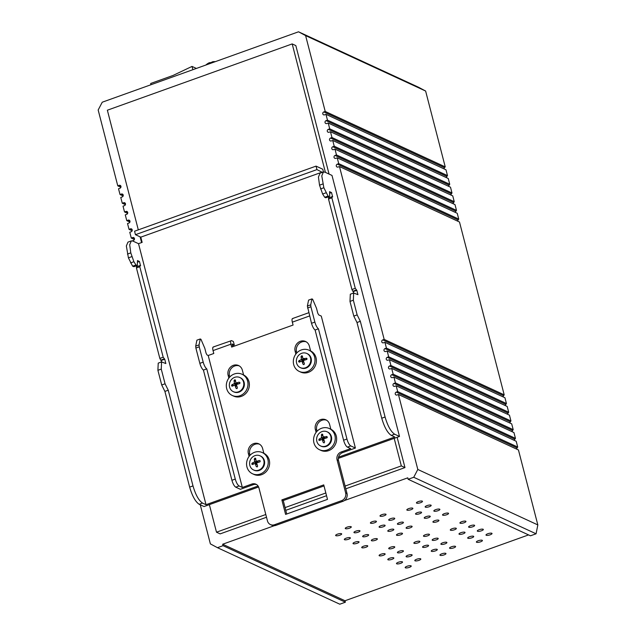 <?xml version="1.0" encoding="UTF-8"?>
<svg xmlns="http://www.w3.org/2000/svg" width="636" height="636" viewBox="0 0 636 636"><rect width="100%" height="100%" fill="white"/><g stroke="black" fill="none" stroke-linecap="round" stroke-linejoin="round"><path stroke-width="0.95" d="M408.145 479.282L413.734 477.278L536.068 533.795L530.488 535.798L408.145 479.282L407.771 477.835L344.394 500.564M200.261 504.793L210.373 543.883L217.456 547.683L223.037 545.68L345.38 602.197L345.006 600.75L528.556 534.908M345.38 602.197L339.791 604.2L217.456 547.683M443.92 168.834L444.429 167.658L323.827 111.936L325.219 111.443L305.606 35.6L298.523 31.8L102.245 102.205L98.167 110.004L117.779 185.847L119.171 185.346L120.896 186.141M132.28 240.861L133.425 240.448A1.558 1.423 -65.2 0 0 133.703 237.586A1.558 1.423 -65.2 0 0 132.678 237.554L131.278 238.055L129.776 232.251L131.175 231.75A1.558 1.423 -65.2 0 0 131.453 228.888A1.558 1.423 -65.2 0 0 130.428 228.849L129.029 229.35L127.526 223.546L128.925 223.045A1.558 1.423 -65.2 0 0 129.203 220.183A1.558 1.423 -65.2 0 0 128.178 220.151L126.779 220.652L125.276 214.849L126.675 214.348A1.558 1.423 -65.2 0 0 126.954 211.486A1.558 1.423 -65.2 0 0 125.928 211.446L124.529 211.947L123.026 206.151L124.425 205.651A1.558 1.423 -65.2 0 0 124.704 202.781A1.558 1.423 -65.2 0 0 123.678 202.749L122.279 203.25L120.776 197.446L122.176 196.945A1.558 1.423 -65.2 0 0 122.454 194.083A1.558 1.423 -65.2 0 0 121.42 194.044L120.029 194.544L118.527 188.749L119.926 188.248A1.558 1.423 -65.2 0 0 120.204 185.386A1.558 1.423 -65.2 0 0 119.171 185.346M223.037 545.68L222.664 544.225L274.37 525.678M413.734 477.278L417.812 469.471L398.43 394.503L397.031 395.004A1.558 1.423 -65.2 0 1 395.218 393.501A1.558 1.423 -65.2 0 1 396.284 392.102L397.675 391.601L396.18 385.806L394.781 386.306A1.558 1.423 -65.2 0 1 392.969 384.804A1.558 1.423 -65.2 0 1 394.034 383.405L395.425 382.904L393.93 377.1L392.531 377.601A1.558 1.423 -65.2 0 1 390.719 376.099A1.558 1.423 -65.2 0 1 391.784 374.699L393.175 374.199L391.673 368.403L390.281 368.904A1.558 1.423 -65.2 0 1 388.469 367.401A1.558 1.423 -65.2 0 1 389.534 366.002L390.925 365.501L389.423 359.698L388.032 360.199A1.558 1.423 -65.2 0 1 386.219 358.704A1.558 1.423 -65.2 0 1 387.284 357.305L388.675 356.804L387.173 351L385.782 351.501A1.558 1.423 -65.2 0 1 383.969 349.999A1.558 1.423 -65.2 0 1 385.026 348.6L386.426 348.099L384.923 342.303L383.532 342.796A1.558 1.423 -65.2 0 1 381.719 341.301A1.558 1.423 -65.2 0 1 382.777 339.902L384.176 339.401L339.473 166.545L338.074 167.045A1.558 1.423 -65.2 0 1 336.261 165.543A1.558 1.423 -65.2 0 1 337.326 164.144L338.726 163.643L337.223 157.839L335.824 158.34A1.558 1.423 -65.2 0 1 334.011 156.846A1.558 1.423 -65.2 0 1 335.077 155.446L336.476 154.946L334.973 149.142L333.574 149.643A1.558 1.423 -65.2 0 1 331.761 148.14A1.558 1.423 -65.2 0 1 332.827 146.741L334.226 146.24L332.723 140.445L331.324 140.946A1.558 1.423 -65.2 0 1 329.512 139.443A1.558 1.423 -65.2 0 1 330.577 138.044L331.968 137.543L330.474 131.739L329.074 132.24A1.558 1.423 -65.2 0 1 327.262 130.738A1.558 1.423 -65.2 0 1 328.327 129.339L329.718 128.838L328.224 123.042L326.825 123.543A1.558 1.423 -65.2 0 1 325.012 122.04A1.558 1.423 -65.2 0 1 326.077 120.641L327.468 120.14L325.974 114.337L324.575 114.838A1.558 1.423 -65.2 0 1 322.762 113.335A1.558 1.423 -65.2 0 1 323.827 111.936M209.363 504.642L216.494 532.197L220.143 533.882L266.508 517.251M285.779 510.334L326.538 495.714M345.809 488.806L404.973 467.587L397.134 437.29M329.058 174.065L295.835 45.601L292.186 43.916L107.357 110.211L138.306 229.866M117.779 185.847L120.888 187.278M120.029 194.544L123.138 195.983M122.279 203.25L125.387 204.681M124.529 211.947L127.637 213.386M126.779 220.652L129.887 222.083M129.029 229.35L132.137 230.789M131.278 238.055L134.387 239.486M222.664 544.225L345.006 600.75M536.068 533.795L537.833 524.923L518.443 449.954L398.43 394.503M417.812 469.471L537.833 524.923M397.675 391.601L517.696 447.052L516.376 449M517.696 447.052L516.193 441.249L396.18 385.806M395.425 382.904L515.446 438.355L514.127 440.295M515.446 438.355L513.944 432.552L393.93 377.1M393.175 374.199L513.196 429.65L511.877 431.598M513.196 429.65L511.694 423.854L391.673 368.403M390.925 365.501L510.947 420.953L509.627 422.892M510.947 420.953L509.444 415.149L389.423 359.698M388.675 356.804L508.697 412.247L507.377 414.195M508.697 412.247L507.194 406.452L387.173 351M386.426 348.099L506.447 403.55L505.127 405.498M506.447 403.55L504.944 397.746L384.923 342.303M384.176 339.401L504.197 394.845L502.877 396.792M504.197 394.845L459.494 221.996L339.473 166.545M338.726 163.643L458.739 219.094L457.427 221.034M458.739 219.094L457.244 213.291L337.223 157.839M336.476 154.946L456.489 210.389L455.177 212.337M456.489 210.389L454.994 204.593L334.973 149.142M334.226 146.24L454.239 201.691L452.927 203.639M454.239 201.691L452.745 195.888L332.723 140.445M331.968 137.543L451.989 192.994L450.678 194.934M451.989 192.994L450.495 187.191L330.474 131.739M329.718 128.838L449.739 184.289L448.428 186.237M449.739 184.289L448.245 178.485L328.224 123.042M327.468 120.14L447.49 175.592L446.178 177.531M447.49 175.592L445.995 169.788L325.974 114.337M444.429 167.658L445.24 166.886L425.627 91.043L305.606 35.6M325.219 111.443L445.24 166.886M298.523 31.8L418.544 87.251L425.627 91.043M140.111 236.838L141.59 242.578M216.494 532.197L265.8 514.508M285.071 507.6L325.831 492.98M345.102 486.063L401.316 465.902L394.193 438.347M325.409 172.38L292.186 43.916M401.316 465.902L404.973 467.587M381.87 514.667A3.116 0.851 -14.5 0 1 386.044 514.429A3.116 0.851 -14.5 0 1 384.192 515.74A3.116 0.851 -14.5 0 1 380.01 515.987A3.116 0.851 -14.5 0 1 381.87 514.667M372.259 521.687A3.116 0.851 -14.5 0 1 376.433 521.441A3.116 0.851 -14.5 0 1 374.572 522.752A3.116 0.851 -14.5 0 1 370.398 522.999A3.116 0.851 -14.5 0 1 372.259 521.687M347.113 527.141A3.116 0.851 -14.5 0 1 351.287 526.894A3.116 0.851 -14.5 0 1 349.426 528.206A3.116 0.851 -14.5 0 1 345.253 528.452A3.116 0.851 -14.5 0 1 347.113 527.141M426.995 505.62A3.116 0.851 -14.5 0 1 431.176 505.374A3.116 0.851 -14.5 0 1 429.316 506.685A3.116 0.851 -14.5 0 1 425.142 506.932A3.116 0.851 -14.5 0 1 426.995 505.62M408.694 508.617A3.116 0.851 -14.5 0 1 412.867 508.371A3.116 0.851 -14.5 0 1 411.007 509.69A3.116 0.851 -14.5 0 1 406.833 509.929A3.116 0.851 -14.5 0 1 408.694 508.617M380.948 525.702A3.116 0.851 -14.5 0 1 385.122 525.455A3.116 0.851 -14.5 0 1 383.27 526.775A3.116 0.851 -14.5 0 1 379.096 527.013A3.116 0.851 -14.5 0 1 380.948 525.702M418.305 501.597A3.116 0.851 -14.5 0 1 422.479 501.359A3.116 0.851 -14.5 0 1 420.627 502.671A3.116 0.851 -14.5 0 1 416.453 502.917A3.116 0.851 -14.5 0 1 418.305 501.597M390.56 518.682A3.116 0.851 -14.5 0 1 394.741 518.443A3.116 0.851 -14.5 0 1 392.881 519.755A3.116 0.851 -14.5 0 1 388.707 520.002A3.116 0.851 -14.5 0 1 390.56 518.682M355.802 531.155A3.116 0.851 -14.5 0 1 359.976 530.909A3.116 0.851 -14.5 0 1 358.124 532.221A3.116 0.851 -14.5 0 1 353.95 532.467A3.116 0.851 -14.5 0 1 355.802 531.155M337.493 534.153A3.116 0.851 -14.5 0 1 341.675 533.906A3.116 0.851 -14.5 0 1 339.815 535.226A3.116 0.851 -14.5 0 1 335.641 535.464A3.116 0.851 -14.5 0 1 337.493 534.153M399.257 522.705A3.116 0.851 -14.5 0 1 403.431 522.458A3.116 0.851 -14.5 0 1 401.57 523.77A3.116 0.851 -14.5 0 1 397.397 524.016A3.116 0.851 -14.5 0 1 399.257 522.705M389.645 529.716A3.116 0.851 -14.5 0 1 393.819 529.47A3.116 0.851 -14.5 0 1 391.959 530.79A3.116 0.851 -14.5 0 1 387.785 531.036A3.116 0.851 -14.5 0 1 389.645 529.716M346.191 538.167A3.116 0.851 -14.5 0 1 350.364 537.921A3.116 0.851 -14.5 0 1 348.504 539.241A3.116 0.851 -14.5 0 1 344.33 539.487A3.116 0.851 -14.5 0 1 346.191 538.167M373.189 539.185A3.116 0.851 -14.5 0 1 377.363 538.938A3.116 0.851 -14.5 0 1 375.51 540.258A3.116 0.851 -14.5 0 1 371.337 540.505A3.116 0.851 -14.5 0 1 373.189 539.185M364.5 535.17A3.116 0.851 -14.5 0 1 368.673 534.924A3.116 0.851 -14.5 0 1 366.813 536.243A3.116 0.851 -14.5 0 1 362.639 536.482A3.116 0.851 -14.5 0 1 364.5 535.17M390.576 547.214A3.116 0.851 -14.5 0 1 394.749 546.976A3.116 0.851 -14.5 0 1 392.889 548.288A3.116 0.851 -14.5 0 1 388.715 548.534A3.116 0.851 -14.5 0 1 390.576 547.214M399.265 551.237A3.116 0.851 -14.5 0 1 403.439 550.991A3.116 0.851 -14.5 0 1 401.586 552.302A3.116 0.851 -14.5 0 1 397.413 552.549A3.116 0.851 -14.5 0 1 399.265 551.237M407.962 555.252A3.116 0.851 -14.5 0 1 412.136 555.005A3.116 0.851 -14.5 0 1 410.276 556.325A3.116 0.851 -14.5 0 1 406.102 556.564A3.116 0.851 -14.5 0 1 407.962 555.252M389.653 558.249A3.116 0.851 -14.5 0 1 393.827 558.003A3.116 0.851 -14.5 0 1 391.975 559.322A3.116 0.851 -14.5 0 1 387.801 559.569A3.116 0.851 -14.5 0 1 389.653 558.249M380.964 554.234A3.116 0.851 -14.5 0 1 385.138 553.988A3.116 0.851 -14.5 0 1 383.277 555.308A3.116 0.851 -14.5 0 1 379.104 555.546A3.116 0.851 -14.5 0 1 380.964 554.234M363.577 546.205A3.116 0.851 -14.5 0 1 367.751 545.958A3.116 0.851 -14.5 0 1 365.891 547.27A3.116 0.851 -14.5 0 1 361.717 547.517A3.116 0.851 -14.5 0 1 363.577 546.205M354.88 542.182A3.116 0.851 -14.5 0 1 359.054 541.944A3.116 0.851 -14.5 0 1 357.201 543.255A3.116 0.851 -14.5 0 1 353.028 543.502A3.116 0.851 -14.5 0 1 354.88 542.182M407.04 566.279A3.116 0.851 -14.5 0 1 411.214 566.04A3.116 0.851 -14.5 0 1 409.361 567.352A3.116 0.851 -14.5 0 1 405.18 567.598A3.116 0.851 -14.5 0 1 407.04 566.279M398.351 562.264A3.116 0.851 -14.5 0 1 402.524 562.017A3.116 0.851 -14.5 0 1 400.664 563.337A3.116 0.851 -14.5 0 1 396.49 563.583A3.116 0.851 -14.5 0 1 398.351 562.264M416.652 559.267A3.116 0.851 -14.5 0 1 420.825 559.02A3.116 0.851 -14.5 0 1 418.973 560.34A3.116 0.851 -14.5 0 1 414.799 560.578A3.116 0.851 -14.5 0 1 416.652 559.267M478.232 540.743A3.116 0.851 -14.5 0 1 482.406 540.497A3.116 0.851 -14.5 0 1 480.554 541.816A3.116 0.851 -14.5 0 1 476.38 542.063A3.116 0.851 -14.5 0 1 478.232 540.743M433.108 549.798A3.116 0.851 -14.5 0 1 437.282 549.552A3.116 0.851 -14.5 0 1 435.422 550.871A3.116 0.851 -14.5 0 1 431.248 551.11A3.116 0.851 -14.5 0 1 433.108 549.798M441.797 553.813A3.116 0.851 -14.5 0 1 445.971 553.566A3.116 0.851 -14.5 0 1 444.119 554.886A3.116 0.851 -14.5 0 1 439.945 555.133A3.116 0.851 -14.5 0 1 441.797 553.813M451.417 546.801A3.116 0.851 -14.5 0 1 455.591 546.555A3.116 0.851 -14.5 0 1 453.73 547.866A3.116 0.851 -14.5 0 1 449.557 548.113A3.116 0.851 -14.5 0 1 451.417 546.801M415.721 541.769A3.116 0.851 -14.5 0 1 419.895 541.522A3.116 0.851 -14.5 0 1 418.043 542.834A3.116 0.851 -14.5 0 1 413.861 543.08A3.116 0.851 -14.5 0 1 415.721 541.769M398.335 533.731A3.116 0.851 -14.5 0 1 402.509 533.493A3.116 0.851 -14.5 0 1 400.656 534.804A3.116 0.851 -14.5 0 1 396.482 535.051A3.116 0.851 -14.5 0 1 398.335 533.731M407.946 526.719A3.116 0.851 -14.5 0 1 412.12 526.473A3.116 0.851 -14.5 0 1 410.268 527.793A3.116 0.851 -14.5 0 1 406.094 528.031A3.116 0.851 -14.5 0 1 407.946 526.719M435.692 509.635A3.116 0.851 -14.5 0 1 439.866 509.388A3.116 0.851 -14.5 0 1 438.013 510.7A3.116 0.851 -14.5 0 1 433.832 510.947A3.116 0.851 -14.5 0 1 435.692 509.635M417.383 512.632A3.116 0.851 -14.5 0 1 421.557 512.385A3.116 0.851 -14.5 0 1 419.704 513.705A3.116 0.851 -14.5 0 1 415.531 513.944A3.116 0.851 -14.5 0 1 417.383 512.632M424.411 545.783A3.116 0.851 -14.5 0 1 428.592 545.537A3.116 0.851 -14.5 0 1 426.732 546.849A3.116 0.851 -14.5 0 1 422.558 547.095A3.116 0.851 -14.5 0 1 424.411 545.783M434.03 538.764A3.116 0.851 -14.5 0 1 438.204 538.525A3.116 0.851 -14.5 0 1 436.344 539.837A3.116 0.851 -14.5 0 1 432.17 540.083A3.116 0.851 -14.5 0 1 434.03 538.764M425.333 534.749A3.116 0.851 -14.5 0 1 429.507 534.502A3.116 0.851 -14.5 0 1 427.654 535.822A3.116 0.851 -14.5 0 1 423.481 536.068A3.116 0.851 -14.5 0 1 425.333 534.749M470.465 525.694A3.116 0.851 -14.5 0 1 474.639 525.455A3.116 0.851 -14.5 0 1 472.779 526.767A3.116 0.851 -14.5 0 1 468.605 527.013A3.116 0.851 -14.5 0 1 470.465 525.694M434.77 520.661A3.116 0.851 -14.5 0 1 438.943 520.423A3.116 0.851 -14.5 0 1 437.091 521.735A3.116 0.851 -14.5 0 1 432.917 521.981A3.116 0.851 -14.5 0 1 434.77 520.661M461.768 521.679A3.116 0.851 -14.5 0 1 465.942 521.441A3.116 0.851 -14.5 0 1 464.089 522.752A3.116 0.851 -14.5 0 1 459.915 522.999A3.116 0.851 -14.5 0 1 461.768 521.679M460.846 532.714A3.116 0.851 -14.5 0 1 465.027 532.467A3.116 0.851 -14.5 0 1 463.167 533.787A3.116 0.851 -14.5 0 1 458.993 534.025A3.116 0.851 -14.5 0 1 460.846 532.714M452.156 528.699A3.116 0.851 -14.5 0 1 456.33 528.452A3.116 0.851 -14.5 0 1 454.478 529.764A3.116 0.851 -14.5 0 1 450.304 530.011A3.116 0.851 -14.5 0 1 452.156 528.699M469.543 536.728A3.116 0.851 -14.5 0 1 473.717 536.482A3.116 0.851 -14.5 0 1 471.864 537.802A3.116 0.851 -14.5 0 1 467.683 538.048A3.116 0.851 -14.5 0 1 469.543 536.728M442.72 542.786A3.116 0.851 -14.5 0 1 446.893 542.54A3.116 0.851 -14.5 0 1 445.041 543.852A3.116 0.851 -14.5 0 1 440.867 544.098A3.116 0.851 -14.5 0 1 442.72 542.786M426.08 516.647A3.116 0.851 -14.5 0 1 430.254 516.4A3.116 0.851 -14.5 0 1 428.394 517.72A3.116 0.851 -14.5 0 1 424.22 517.966A3.116 0.851 -14.5 0 1 426.08 516.647M479.154 529.716A3.116 0.851 -14.5 0 1 483.328 529.47A3.116 0.851 -14.5 0 1 481.476 530.782A3.116 0.851 -14.5 0 1 477.302 531.028A3.116 0.851 -14.5 0 1 479.154 529.716M487.852 533.731A3.116 0.851 -14.5 0 1 492.026 533.485A3.116 0.851 -14.5 0 1 490.165 534.804A3.116 0.851 -14.5 0 1 485.991 535.043A3.116 0.851 -14.5 0 1 487.852 533.731M444.381 513.649A3.116 0.851 -14.5 0 1 448.555 513.403A3.116 0.851 -14.5 0 1 446.703 514.723A3.116 0.851 -14.5 0 1 442.529 514.961A3.116 0.851 -14.5 0 1 444.381 513.649M306.846 353.489L307.427 353.751A7.783 7.099 114.8 0 1 311.179 362.099A7.783 7.099 -65.2 0 1 300.892 367.894L300.311 367.624A7.783 7.099 114.8 0 1 296.551 359.276A7.783 7.099 114.8 0 1 306.846 353.489A7.783 7.099 114.8 0 1 310.599 361.836A7.783 7.099 114.8 0 1 300.311 367.624M293.689 364.579A11.679 10.653 -65.2 0 0 299.262 371.424A11.679 10.653 -65.2 0 0 310.996 369.222A11.679 10.653 -65.2 0 0 314.629 357.066A11.679 10.653 -65.2 0 0 309.056 350.221A11.679 10.653 -65.2 0 0 297.322 352.424A11.679 10.653 -65.2 0 0 293.689 364.579M303.929 362.433L302.1 361.59L302.967 364.126L304.095 364.484L304.366 363.625L303.491 361.089L303.897 360.318L306.48 359.586L307.029 358.871L306.099 358.14L306.934 358.513M304.867 359.435L302.823 358.489L306.942 358.529M302.823 358.489L302.434 356.176L301.846 355.778L302.434 356.176M302.458 356.351L301.496 355.906L302.41 356.041M301.496 355.906L301.043 356.677L301.424 358.99L301.019 359.761L298.928 360.715L298.562 361.518L299.286 362.17M299.262 371.424L300.653 372.068A11.679 10.653 -65.2 0 0 312.387 369.866A11.679 10.653 -65.2 0 0 316.02 357.71A11.679 10.653 -65.2 0 0 310.447 350.865L309.056 350.221M301.4 361.216L302.1 361.59L301.4 361.216L299.302 362.162M303.746 364.611L302.967 364.126L303.889 364.555M301.71 361.192L303.07 360.707L303.197 358.895M305.566 359.809L306.918 359.324M258.081 486.023L206.024 504.698L202.542 503.092C198.798 500.612 195.618 494.88 192.994 485.912L168.246 390.21L165.058 383.786L161.258 369.103L161.576 361.916L165.845 363.561L164.724 359.213L163.19 357.225L139.785 266.738L139.992 265.554L136.486 266.738L136.438 267.939L159.835 358.426L161.751 361.868M161.576 361.916L158.229 363.116L157.903 370.303L161.703 384.987L164.899 391.41L189.647 487.12C192.271 496.08 195.451 501.812 199.195 504.292L204.061 506.542L258.606 486.977M399.495 436.447L394.63 434.197C390.886 431.709 387.706 425.985 385.082 417.017L360.334 321.307L357.146 314.892L353.346 300.2L353.664 293.013L357.933 294.659L356.804 290.31L355.278 288.323L331.873 197.836L332.079 196.651L332.66 196.922L331.531 192.573L329.559 191.659L329.726 195.522L329.098 196.556L328.049 196.071L323.851 187.747L321.784 175.854L323.414 171.998L324.924 172.157L331.992 175.425L399.495 436.447L338.296 458.397M338.503 457.181L394.757 437.004L391.283 435.398C387.539 432.909 384.359 427.185 381.735 418.218L356.987 322.508L353.791 316.092L349.991 301.408L350.317 294.214L353.664 293.013M356.232 290.04L352.877 291.248L353.839 292.973M352.877 291.248L351.923 289.523L328.518 199.036L328.574 197.844L332.079 196.651M328.947 196.747L329.178 197.629M325.751 197.756L329.4 196.588L325.751 197.756L324.694 197.271L322.635 194.02L319.526 185.179L318.437 177.054L320.067 173.199L323.414 171.998M322.357 172.38L316.943 169.597L316.044 166.115L322.762 169.224L323.478 171.974M136.859 265.649L137.09 266.524M206.024 504.698L138.513 243.675L132.837 241.052L131.326 240.893L127.979 242.101L126.349 245.957L128.416 257.85L132.606 266.174L133.965 266.691L137.312 265.49L137.471 260.561L139.443 261.476L140.572 265.824L139.992 265.554M131.326 240.893L129.696 244.749L130.793 252.882L133.894 261.714L135.961 264.974L137.01 265.458L133.663 266.659M316.943 169.597L135.46 234.692L140.794 237.156L322.277 172.062M138.513 243.675L142.146 242.38L140.794 237.156M316.044 166.115L134.562 231.21L135.46 234.692M360.334 321.307L356.987 322.508M356.804 290.31L353.457 291.511M331.531 192.573L329.631 193.257M328.049 196.071L324.694 197.271M164.899 391.41L168.246 390.21M161.369 360.413L164.724 359.213M137.543 262.151L139.443 261.476M132.606 266.174L135.961 264.974M319.51 449.732L320.902 450.375A11.679 10.653 -65.2 0 0 332.636 448.173A11.679 10.653 -65.2 0 0 336.269 436.018A11.679 10.653 -65.2 0 0 330.696 429.173L329.305 428.529A11.679 10.653 -65.2 0 0 317.571 430.731A11.679 10.653 -65.2 0 0 313.938 442.887A11.679 10.653 -65.2 0 0 319.51 449.732A11.679 10.653 -65.2 0 0 331.245 447.529A11.679 10.653 -65.2 0 0 334.878 435.374A11.679 10.653 -65.2 0 0 329.305 428.529M252.5 473.764L253.891 474.408A11.679 10.653 -65.2 0 0 265.625 472.206A11.679 10.653 -65.2 0 0 269.259 460.051A11.679 10.653 -65.2 0 0 263.694 453.206L262.302 452.562A11.679 10.653 -65.2 0 0 250.568 454.764A11.679 10.653 -65.2 0 0 246.935 466.919A11.679 10.653 -65.2 0 0 252.5 473.764A11.679 10.653 -65.2 0 0 264.234 471.57A11.679 10.653 -65.2 0 0 267.867 459.407A11.679 10.653 -65.2 0 0 262.302 452.562M232.251 395.465L233.643 396.101A11.679 10.653 -65.2 0 0 245.377 393.899A11.679 10.653 -65.2 0 0 249.01 381.743A11.679 10.653 -65.2 0 0 243.437 374.898L242.046 374.254A11.679 10.653 -65.2 0 0 230.311 376.456A11.679 10.653 -65.2 0 0 226.678 388.612A11.679 10.653 -65.2 0 0 232.251 395.465A11.679 10.653 -65.2 0 0 243.986 393.263A11.679 10.653 -65.2 0 0 247.619 381.099A11.679 10.653 -65.2 0 0 242.046 374.254M320.56 445.931L321.14 446.202A7.783 7.099 -65.2 0 0 331.435 440.406A7.783 7.099 -65.2 0 0 327.675 432.059L327.095 431.796A7.783 7.099 114.8 0 1 330.855 440.144A7.783 7.099 114.8 0 1 320.56 445.931A7.783 7.099 114.8 0 1 316.808 437.584A7.783 7.099 114.8 0 1 327.095 431.796M253.557 469.964L254.138 470.235A7.783 7.099 -65.2 0 0 263.201 467.293A7.783 7.099 -65.2 0 0 262.628 457.491A7.783 7.099 -65.2 0 0 260.665 456.099L260.084 455.829A7.783 7.099 -65.2 0 0 251.021 458.771A7.783 7.099 -65.2 0 0 251.594 468.573A7.783 7.099 -65.2 0 0 253.557 469.964A7.783 7.099 -65.2 0 0 262.628 467.031A7.783 7.099 -65.2 0 0 262.048 457.22A7.783 7.099 -65.2 0 0 260.084 455.829M233.301 391.657L233.881 391.927A7.783 7.099 -65.2 0 0 242.952 388.986A7.783 7.099 -65.2 0 0 242.38 379.183A7.783 7.099 -65.2 0 0 240.416 377.792L239.836 377.522A7.783 7.099 -65.2 0 0 230.765 380.463A7.783 7.099 -65.2 0 0 231.345 390.265A7.783 7.099 -65.2 0 0 233.301 391.657A7.783 7.099 -65.2 0 0 242.372 388.723A7.783 7.099 -65.2 0 0 241.799 378.921A7.783 7.099 -65.2 0 0 239.836 377.522M321.967 439.5L323.319 439.015L321.275 438.069L319.177 439.023L318.811 439.826L319.55 440.47L318.906 440.184L319.55 440.47L321.649 439.524L322.349 439.897L321.649 439.524M324.185 440.74L322.349 439.897L323.223 442.433L324.145 442.863M327.19 436.821L326.355 436.447L327.286 437.178L326.729 437.894L324.153 438.625L323.748 439.397L324.614 441.933L324.002 442.91M325.115 437.743L323.072 436.797L327.19 436.837M323.072 436.797L322.69 434.483L322.094 434.086L322.69 434.483M322.706 434.658L321.752 434.213L322.659 434.348M321.752 434.213L321.275 438.069M254.639 463.557L252.548 464.503L251.808 463.859L252.174 463.056L254.265 462.102L254.67 461.331L254.281 459.017L255.092 458.127L255.68 458.516L256.07 460.83L256.769 461.211L259.345 460.48L260.18 460.854L259.719 461.927L257.143 462.658L256.737 463.429L257.612 465.973L257.341 466.824L256.213 466.474L255.346 463.93L254.639 463.557L257.175 464.781M256.992 466.951L256.213 466.474L257.135 466.896M260.18 460.854L259.345 460.48L260.188 460.869M256.07 460.83L258.812 462.149L260.164 461.664M255.648 458.381L255.092 458.127L255.68 458.516M251.896 464.216L252.548 464.503L251.896 464.216M234.39 385.249L232.291 386.195L231.552 385.551L231.917 384.748L234.016 383.794L234.422 383.023L234.032 380.71L234.835 379.819L235.431 380.209L235.813 382.522L236.52 382.904L239.096 382.172L239.931 382.546L239.47 383.627L236.894 384.351L236.489 385.122L237.355 387.666L237.085 388.517L235.964 388.167L235.089 385.623L234.39 385.249L236.926 386.473M236.743 388.644L235.964 388.167L236.886 388.588M239.931 382.546L239.096 382.172L239.931 382.562M235.813 382.522L238.564 383.842L239.915 383.357M235.4 380.074L234.835 379.819L235.431 380.209M231.647 385.909L232.291 386.195L231.647 385.909M323.319 439.015L323.454 437.194M325.823 438.117L327.174 437.632M254.957 463.533L256.308 463.048L256.443 461.235M258.113 461.776L258.812 462.149M234.708 385.225L236.059 384.74L236.195 382.928M237.856 383.468L238.564 383.842M355.405 448.046L350.762 445.9A6.233 1.9 70.3 0 1 346.946 439.031L318.445 328.82C317.006 327.635 315.814 325.394 314.868 322.086L310.909 306.775L310.726 304.835L311.934 298.912L312.634 299.238L316.482 308.221L317.769 313.19L318.723 314.907L321.275 316.084L355.405 448.046L342.558 452.649A6.233 5.684 -65.2 0 0 338.471 460.456L347.025 493.52A6.233 5.684 -65.2 0 1 342.939 501.319L275.937 525.352A6.233 5.684 -65.2 0 1 271.818 525.209L270.427 524.565A6.233 5.684 -65.2 0 1 267.462 520.916L258.908 487.852A6.233 5.684 -65.2 0 0 255.934 484.203A6.233 5.684 -65.2 0 0 251.824 484.052L242.332 487.462L208.203 355.5L213.791 353.497L213.036 350.595C212.456 348.003 212.663 346.819 213.648 347.049M270.427 524.565A6.233 5.684 -65.2 0 0 274.545 524.716L275.937 525.352M342.939 501.319L341.548 500.675L274.545 524.716M341.548 500.675A6.233 5.684 -65.2 0 0 345.634 492.876L347.025 493.52M346.946 439.031L343.599 440.231A6.233 1.9 70.3 0 0 347.415 447.108L350.659 448.603L341.166 452.005A6.233 5.684 -65.2 0 0 337.08 459.812L345.634 492.876M213.203 347.002L231.52 340.642C230.534 340.411 230.327 341.588 230.908 344.187L231.655 347.089L293.077 325.052L292.329 322.158C291.749 319.558 291.956 318.374 292.942 318.604M327.484 499.387L323.74 484.886L281.859 499.904L285.604 514.405L327.484 499.387M330.855 429.244L329.615 424.458A7.942 7.242 -65.2 0 0 325.831 419.8A7.942 7.242 -65.2 0 0 317.849 421.302A7.942 7.242 -65.2 0 0 315.377 429.562L316.108 432.369M310.606 350.937L309.366 346.151A7.942 7.242 -65.2 0 0 305.582 341.5A7.942 7.242 -65.2 0 0 297.6 342.995A7.942 7.242 -65.2 0 0 295.128 351.255L295.851 354.061M243.596 374.97L242.364 370.184A7.942 7.242 -65.2 0 0 238.572 365.533A7.942 7.242 -65.2 0 0 230.59 367.028A7.942 7.242 -65.2 0 0 228.117 375.296L228.849 378.094M263.853 453.277L262.612 448.491A7.942 7.242 -65.2 0 0 258.82 443.841A7.942 7.242 -65.2 0 0 250.846 445.335A7.942 7.242 -65.2 0 0 248.374 453.603L249.097 456.402M256.61 484.576A6.233 5.684 -65.2 0 0 253.215 484.696L240.376 489.307L235.733 487.16C234.239 486.166 232.967 483.877 231.917 480.291L203.417 370.08C201.978 368.896 200.785 366.654 199.839 363.347L195.88 348.035L195.697 346.095L196.906 340.173L200.253 338.972L200.952 339.29L204.808 348.282L206.088 353.242L207.042 354.96L208.203 355.5M231.52 340.642L233.372 341.492L234.279 344.974L232.076 343.957L232.776 346.684M324.01 485.928L283.251 500.548L286.725 514.007M259.504 444.198A7.942 7.242 -65.2 0 0 251.935 446.265A7.942 7.242 -65.2 0 0 249.765 454.239L250.035 455.289M239.247 365.891A7.942 7.242 -65.2 0 0 231.687 367.958A7.942 7.242 -65.2 0 0 229.509 375.94L229.787 376.981M306.258 341.858A7.942 7.242 -65.2 0 0 298.697 343.925A7.942 7.242 -65.2 0 0 296.519 351.899L296.789 352.948M326.507 420.165A7.942 7.242 -65.2 0 0 318.946 422.232A7.942 7.242 -65.2 0 0 316.768 430.206L317.038 431.256M242.332 487.462L239.088 485.96C237.586 484.966 236.314 482.676 235.272 479.091L206.764 368.88L203.417 370.08M206.764 368.88C205.333 367.695 204.14 365.446 203.186 362.146L199.227 346.835L199.044 344.895L200.253 338.972M234.279 344.974L232.498 345.61M311.934 298.912L308.587 300.113L307.371 306.035L311.513 323.287C312.467 326.594 313.659 328.844 315.098 330.02L318.445 328.82M343.599 440.231L315.098 330.02M281.859 499.904L283.251 500.548M192.875 69.698L192.024 66.422L173.008 75.461L150.676 83.475L150.994 84.715M196.381 68.434L192.024 66.422M209.8 62.869L212.734 61.859M209.761 62.718L209.347 63.059M121.42 194.044L123.146 194.839M123.678 202.749L125.395 203.544M125.928 211.446L127.645 212.241M128.178 220.151L129.895 220.946M130.428 228.849L132.145 229.644M132.678 237.554L134.395 238.349M516.877 447.823L396.284 392.102M514.627 439.118L394.034 383.405M512.378 430.421L391.784 374.699M510.128 421.716L389.534 366.002M507.878 413.018L387.284 357.305M505.628 404.313L385.026 348.6M503.378 395.616L382.777 339.902M457.928 219.857L337.326 164.144M455.678 211.16L335.077 155.446M453.428 202.463L332.827 146.741M451.178 193.757L330.577 138.044M448.929 185.06L328.327 129.339M446.679 176.355L326.077 120.641M300.669 361.518L298.928 360.715M303.07 360.707L301.019 359.761M303.467 359.936L301.424 358.99M302.609 357.4L301.043 356.677M299.62 362.003L298.562 361.518M199.195 504.292L202.542 503.092M394.63 434.197L391.283 435.398M385.082 417.017L381.735 418.218M189.647 487.12L192.994 485.912M357.146 314.892L353.791 316.092M353.346 300.2L349.991 301.408M355.278 288.323L351.923 289.523M331.873 197.836L328.518 199.036M325.982 192.819L322.635 194.02M323.851 187.747L320.504 188.948M322.881 183.979L319.526 185.179M161.703 384.987L165.058 383.786M157.903 370.303L161.258 369.103M160.789 360.143L164.144 358.942M159.835 358.426L163.19 357.225M136.438 267.939L139.785 266.738M130.547 262.922L133.894 261.714M128.416 257.85L131.763 256.65M127.439 254.082L130.793 252.882M319.868 440.311L318.811 439.826M320.918 439.826L319.177 439.023M323.724 438.244L321.681 437.298M322.865 435.708L321.291 434.984M252.866 464.344L251.808 463.859M253.915 463.859L252.174 463.056M256.308 463.048L254.265 462.102M256.713 462.277L254.67 461.331M255.855 459.741L254.281 459.017M255.704 458.691L254.742 458.246M232.609 386.036L231.552 385.551M233.666 385.551L231.917 384.748M236.059 384.74L234.016 383.794M236.465 383.969L234.422 383.023M235.606 381.433L234.032 380.71M235.447 380.384L234.493 379.938M309.621 315.949L292.329 322.158M230.908 344.187L213.036 350.595M341.166 452.005L342.558 452.649M251.824 484.052L253.215 484.696M337.08 459.812L338.471 460.456M239.088 485.96L235.733 487.16M235.272 479.091L231.917 480.291M203.186 362.146L199.839 363.347M199.227 346.835L195.88 348.035M199.044 344.895L195.697 346.095M310.726 304.835L307.371 306.035M310.909 306.775L307.554 307.975M314.868 322.086L311.513 323.287M347.415 447.108L350.762 445.9M316.768 430.206L315.377 429.562M249.765 454.239L248.374 453.603M229.509 375.94L228.117 375.296M295.128 351.255L296.519 351.899M305.161 359.793L303.102 358.847M303.849 362.17L301.79 361.224M324.098 440.478L322.047 439.532M325.409 438.101L323.358 437.155M257.095 464.511L255.036 463.565M258.407 462.141L256.348 461.187M236.838 386.203L234.787 385.257M238.15 383.834L236.099 382.88M308.778 312.713L292.488 318.557M215.35 61.636A12.656 12.656 0 0 0 212.527 61.764M209.522 62.63A12.656 12.656 0 0 0 205.841 65.047"/></g></svg>
